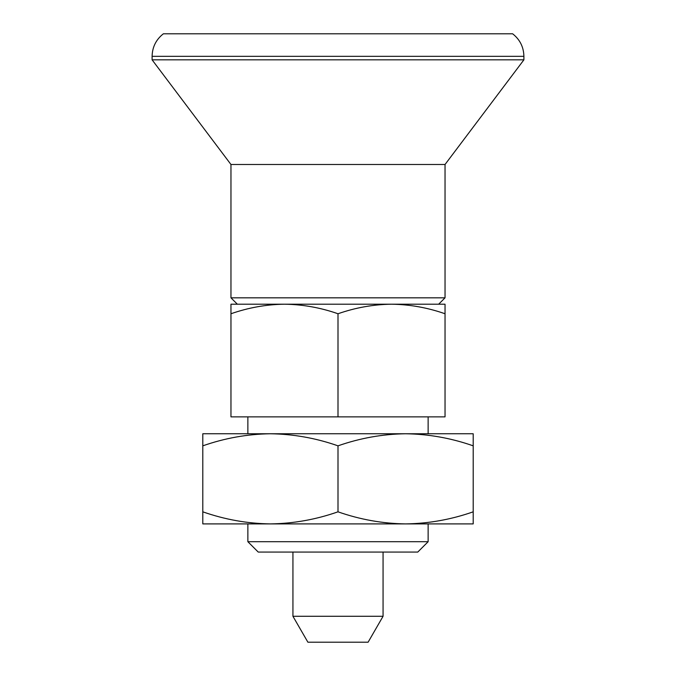 <?xml version="1.0" encoding="UTF-8"?>
<svg xmlns="http://www.w3.org/2000/svg" width="676" height="676" viewBox="0 0 676 676"><rect width="100%" height="100%" fill="white"/><g stroke="black" fill="none" stroke-linecap="round" stroke-linejoin="round"><path stroke-width="1.01" d="M473.2 511.825C451.129 519.557 428.592 523.587 405.6 523.9L473.2 523.9L473.2 445.839C451.179 438.116 428.652 434.093 405.6 433.764L270.4 433.764C293.452 434.093 315.979 438.116 338 445.839C360.071 438.107 382.608 434.085 405.6 433.764L473.2 433.764L473.2 445.839M338 511.825C315.929 519.557 293.392 523.587 270.4 523.9L405.6 523.9C382.548 523.579 360.021 519.548 338 511.825L338 445.839M202.8 445.839C224.871 438.107 247.408 434.085 270.4 433.764L202.8 433.764L202.8 511.825C224.821 519.548 247.348 523.579 270.4 523.9L202.8 523.9L202.8 511.825M237.344 304.2L230.964 297.829L445.036 297.829L438.656 304.2L391.514 304.2L445.036 304.2L445.036 416.864L338 416.864L338 313.757C355.475 307.639 373.313 304.454 391.514 304.2L284.486 304.2C302.73 304.454 320.568 307.648 338 313.757M230.964 313.757C248.438 307.639 266.276 304.454 284.486 304.2L230.964 304.2L230.964 416.864L338 416.864M247.864 541.704L258.232 552.064L417.768 552.064L428.136 541.704L247.864 541.704L247.864 523.9M391.514 304.2C409.766 304.454 427.604 307.648 445.036 313.757M512.636 33.8L163.364 33.8C156.071 39.546 152.32 47.05 152.1 56.336L523.9 56.336C523.68 47.05 519.928 39.546 512.636 33.8M445.036 297.829L445.036 164.496L523.9 59.834L152.1 59.834L152.1 56.336M445.036 164.496L230.964 164.496L152.1 59.834M292.936 616.284L307.893 642.2L368.107 642.2L383.064 616.284L292.936 616.284L292.936 552.064M428.136 541.704L428.136 523.9M523.9 59.834L523.9 56.336M230.964 297.829L230.964 164.496M383.064 616.284L383.064 552.064M428.136 433.764L428.136 416.864M247.864 433.764L247.864 416.864"/></g></svg>
